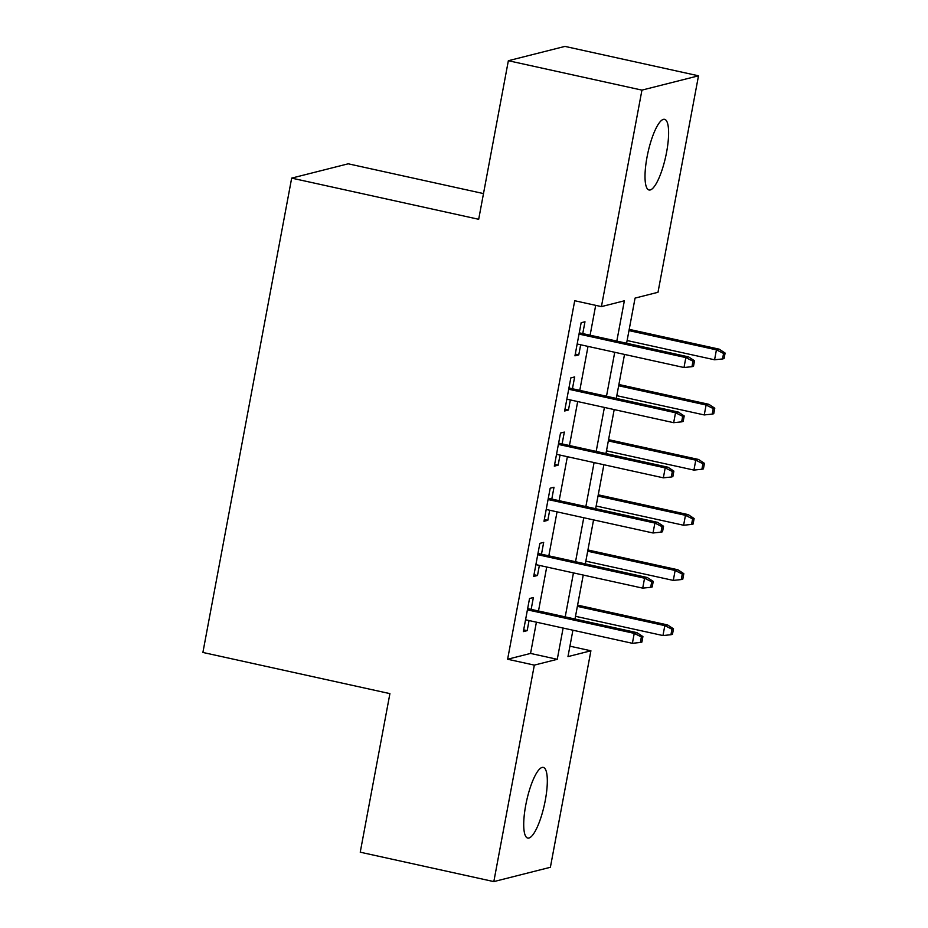 <?xml version="1.0" encoding="UTF-8"?>
<svg xmlns="http://www.w3.org/2000/svg" width="928" height="928" viewBox="0 0 928 928"><rect width="100%" height="100%" fill="white"/><g stroke="black" fill="none" stroke-linecap="round" stroke-linejoin="round"><path stroke-width="1.39" d="M525.735 805.214A36.18 9.094 -77.6 0 1 543.298 767.41A36.18 9.094 -77.6 0 1 545.304 800.261A36.18 9.094 -77.6 0 1 527.742 838.077A36.18 9.094 -77.6 0 1 525.735 805.214M647.025 157.145A36.18 9.094 -77.6 0 1 664.587 119.329A36.18 9.094 -77.6 0 1 666.594 152.192A36.18 9.094 -77.6 0 1 649.032 189.996A36.18 9.094 -77.6 0 1 647.025 157.145M483.5 193.581L348.232 163.804L291.67 178.118L202.896 652.454L389.911 693.622L360.238 852.194L493.824 881.6L534.331 665.121L557.264 659.309L563.122 628.047M291.67 178.118L478.686 219.286L508.358 60.714L564.932 46.4L698.506 75.806L657.998 292.285L635.065 298.097L626.609 343.256M569.92 646.178L590.904 650.795L550.385 867.286L493.824 881.6M531.152 609.371L533.368 597.551L529.54 598.514L523.346 631.608L527.174 630.646L529.053 620.554M541.476 554.225L543.68 542.393L539.864 543.356L533.67 576.45L537.498 575.488L539.377 565.396M551.789 499.067L554.004 487.235L550.188 488.209L543.994 521.304L547.81 520.33L549.701 510.238M562.113 443.909L564.328 432.088L560.512 433.051L554.318 466.146L558.134 465.172L560.025 455.091M572.437 388.751L574.652 376.93L570.824 377.893L564.642 410.988L568.458 410.025L570.349 399.933M616.818 341.098L624.358 300.8L601.425 306.611L574.71 300.73L507.616 659.24L530.549 653.428L536.407 622.166M538.495 610.995L546.72 567.02M548.819 555.837L557.044 511.862M559.143 500.679L567.368 456.704M569.456 445.521L577.692 401.546M579.78 390.375L588.016 346.399M590.104 335.217L595.695 305.347M582.761 333.604L584.976 321.772L581.148 322.735L574.954 355.83L578.782 354.867L580.673 344.775M508.358 60.714L641.944 90.12L698.506 75.806M507.616 659.24L534.331 665.121M601.425 306.611L641.944 90.12M565.21 616.876L573.446 572.901M575.534 561.718L583.758 517.743M585.858 506.56L594.082 462.585M596.182 451.402L604.406 407.427M606.494 396.256L614.73 352.28M572.912 630.205L567.971 656.606L590.904 650.795M624.521 354.426L616.296 398.402M614.197 409.584L605.972 453.56M603.873 464.742L595.648 508.718M593.56 519.9L585.324 563.876M583.236 575.047L575 619.022M530.549 653.428L557.264 659.309M575.279 354.102L578.782 354.867M564.966 409.248L568.458 410.025M554.642 464.406L558.134 465.172M544.318 519.564L547.81 520.33M533.994 574.722L537.498 575.488M523.67 629.868L527.174 630.646M692.996 361.178L691.963 366.688L693.494 366.305L694.527 360.783L692.996 361.178L685.85 357.593L683.994 367.523L577.17 344.01M579.026 334.08L685.85 357.593L688.599 356.897L579.269 332.827M694.527 360.783L688.599 356.897M683.994 367.523L691.963 366.688M722.541 358.95L724.072 358.568L725.104 353.046L723.573 353.429L722.541 358.95L714.572 359.786L716.428 349.856L719.177 349.16L629.219 329.359M723.573 353.429L716.428 349.856L628.975 330.6M714.572 359.786L627.119 340.53M719.177 349.16L725.104 353.046M682.672 416.324L681.639 421.846L683.17 421.463L684.203 415.941L682.672 416.324L675.526 412.751L673.67 422.681L566.846 399.168M568.713 389.238L675.526 412.751L678.287 412.055L568.945 387.985M684.203 415.941L678.287 412.055M673.67 422.681L681.639 421.846M672.348 471.482L671.315 477.004L672.846 476.609L673.879 471.099L672.348 471.482L665.202 467.909L663.346 477.827L556.533 454.314M558.389 444.396L665.202 467.909L667.963 467.213L558.621 443.143M673.879 471.099L667.963 467.213M663.346 477.827L671.315 477.004M662.035 526.64L661.003 532.15L662.522 531.767L663.555 526.257L662.035 526.64L654.89 523.056L653.022 532.985L546.209 509.472M548.065 499.542L654.89 523.056L657.639 522.36L548.297 498.29M663.555 526.257L657.639 522.36M653.022 532.985L661.003 532.15M651.711 581.798L650.679 587.308L652.21 586.925L653.242 581.404L651.711 581.798L644.566 578.214L642.71 588.143L535.885 564.63M537.741 554.7L644.566 578.214L647.315 577.518L537.973 553.448M653.242 581.404L647.315 577.518M642.71 588.143L650.679 587.308M712.217 414.108L713.748 413.714L714.78 408.204L713.249 408.587L712.217 414.108L704.248 414.932L706.104 405.014L708.864 404.318L618.895 384.505M713.249 408.587L706.104 405.014L618.663 385.758M704.248 414.932L616.795 395.688M708.864 404.318L714.78 408.204M701.893 469.255L703.424 468.872L704.456 463.362L702.925 463.745L701.893 469.255L693.924 470.09L695.78 460.16L698.54 459.464L608.571 439.663M702.925 463.745L695.78 460.16L608.339 440.916M693.924 470.09L606.483 450.846M698.54 459.464L704.456 463.362M691.58 524.413L693.1 524.03L694.132 518.508L692.613 518.903L691.58 524.413L683.6 525.248L685.467 515.318L688.216 514.622L598.247 494.821M692.613 518.903L685.467 515.318L598.015 496.074M683.6 525.248L596.159 506.004M688.216 514.622L694.132 518.508M681.256 579.571L682.788 579.188L683.82 573.666L682.289 574.061L681.256 579.571L673.287 580.406L675.143 570.476L677.892 569.78L587.923 549.979M682.289 574.061L675.143 570.476L587.691 551.22M673.287 580.406L585.835 561.15M677.892 569.78L683.82 573.666M641.387 636.944L640.355 642.466L641.886 642.083L642.918 636.562L641.387 636.944L634.242 633.372L632.386 643.301L525.561 619.788M527.417 609.858L634.242 633.372L636.991 632.676L527.649 608.606M642.918 636.562L636.991 632.676M632.386 643.301L640.355 642.466M670.932 634.729L672.464 634.334L673.496 628.824L671.965 629.207L670.932 634.729L662.963 635.552L664.819 625.634L667.568 624.938L577.599 605.126M671.965 629.207L664.819 625.634L577.367 606.378M662.963 635.552L575.511 616.308M667.568 624.938L673.496 628.824"/></g></svg>
